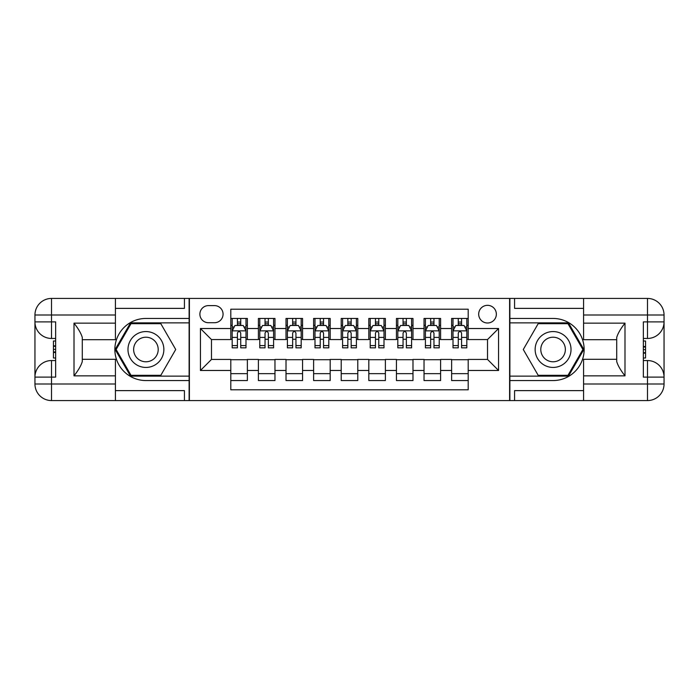 <?xml version="1.0" encoding="UTF-8"?>
<svg xmlns="http://www.w3.org/2000/svg" width="699" height="699" viewBox="0 0 699 699"><rect width="100%" height="100%" fill="white"/><g stroke="black" fill="none" stroke-linecap="round" stroke-linejoin="round"><path stroke-width="1.05" d="M487.518 305.332A8.834 8.834 0 0 0 478.684 314.166A8.834 8.834 0 0 0 487.518 322.999A8.834 8.834 0 0 0 496.351 314.166A8.834 8.834 0 0 0 487.518 305.332M115.414 390.627L184.431 390.627L184.431 400.571L583.586 400.571L583.586 384.004L647.484 384.004L647.484 377.102L643.351 377.102L643.351 321.898L647.484 321.898L647.484 314.996L583.586 314.996L583.586 323.139L624.993 323.139L624.993 375.861C620.572 370.19 617.811 365.411 616.71 361.523L616.71 337.477C617.811 333.589 620.572 328.81 624.993 323.139M468.199 318.447L451.633 318.447L451.633 328.521L440.597 328.521L440.597 339.565L451.633 339.565L451.633 328.521M440.597 328.521L440.597 318.447L424.031 318.447L424.031 328.521L412.987 328.521L412.987 339.565L424.031 339.565L424.031 328.521M412.987 328.521L412.987 318.447L396.429 318.447L396.429 328.521L385.385 328.521L385.385 339.565L396.429 339.565L396.429 328.521M385.385 328.521L385.385 318.447L368.819 318.447L368.819 328.521L357.783 328.521L357.783 339.565L368.819 339.565L368.819 328.521M357.783 328.521L357.783 318.447L341.217 318.447L341.217 328.521L330.181 328.521L330.181 339.565L341.217 339.565L341.217 328.521M330.181 328.521L330.181 318.447L313.615 318.447L313.615 328.521L302.571 328.521L302.571 339.565L313.615 339.565L313.615 328.521M302.571 328.521L302.571 318.447L286.013 318.447L286.013 328.521L274.969 328.521L274.969 339.565L286.013 339.565L286.013 328.521M274.969 328.521L274.969 318.447L258.403 318.447L258.403 339.565L247.367 339.565L247.367 318.447L230.801 318.447M230.801 380.553L247.367 380.553L247.367 359.435L258.403 359.435L258.403 380.553L274.969 380.553L274.969 359.435L286.013 359.435L286.013 370.479L274.969 370.479M286.013 370.479L286.013 380.553L302.571 380.553L302.571 359.435L313.615 359.435L313.615 370.479L302.571 370.479M313.615 370.479L313.615 380.553L330.181 380.553L330.181 359.435L341.217 359.435L341.217 370.479L330.181 370.479M341.217 370.479L341.217 380.553L357.783 380.553L357.783 359.435L368.819 359.435L368.819 370.479L357.783 370.479M368.819 370.479L368.819 380.553L385.385 380.553L385.385 359.435L396.429 359.435L396.429 370.479L385.385 370.479M396.429 370.479L396.429 380.553L412.987 380.553L412.987 359.435L424.031 359.435L424.031 370.479L412.987 370.479M424.031 370.479L424.031 380.553L440.597 380.553L440.597 359.435L451.633 359.435L451.633 370.479L440.597 370.479M208.442 322.72L214.514 322.72A8.554 8.554 0 0 0 223.068 314.166A8.554 8.554 0 0 0 214.514 305.612L208.442 305.612A8.554 8.554 0 0 0 199.888 314.166A8.554 8.554 0 0 0 208.442 322.72M583.586 308.373L514.569 308.373L514.569 298.429L509.606 298.429L509.606 400.571M509.606 298.429L115.414 298.429L115.414 314.996L51.516 314.996L51.516 321.898L55.649 321.898L55.649 377.102L51.516 377.102L51.516 384.004L115.414 384.004L115.414 375.861L74.007 375.861L74.007 323.139C78.428 328.81 81.189 333.589 82.29 337.477L82.29 361.523C81.189 365.411 78.428 370.19 74.007 375.861M189.394 400.571L189.394 298.429M468.199 328.521L468.199 309.194L230.801 309.194L230.801 339.565L211.482 339.565L211.482 359.435L230.801 359.435L230.801 389.806L468.199 389.806L468.199 359.435L487.518 359.435L487.518 339.565L468.199 339.565L468.199 328.521L498.562 328.521L498.562 370.479L468.199 370.479M230.801 370.479L200.438 370.479L200.438 328.521L230.801 328.521M451.633 370.479L451.633 380.553L468.199 380.553M230.801 325.35L232.182 325.35M237.424 325.35L240.736 325.35M245.987 325.35L247.367 325.35M230.801 339.286L232.182 339.286M237.424 339.286L240.736 339.286M245.987 339.286L247.367 339.286M230.801 359.714L247.367 359.714M230.801 373.65L247.367 373.65M258.403 339.286L259.783 339.286M265.035 339.286L268.346 339.286M273.589 339.286L274.969 339.286M258.403 325.35L259.783 325.35M265.035 325.35L268.346 325.35M273.589 325.35L274.969 325.35M258.403 359.714L274.969 359.714M258.403 373.65L274.969 373.65M286.013 359.714L302.571 359.714M286.013 373.65L302.571 373.65M286.013 325.35L287.394 325.35M292.636 325.35L295.948 325.35M301.19 325.35L302.571 325.35M286.013 339.286L287.394 339.286M292.636 339.286L295.948 339.286M301.19 339.286L302.571 339.286M313.615 359.714L330.181 359.714M313.615 373.65L330.181 373.65M313.615 325.35L314.996 325.35M320.238 325.35L323.55 325.35M328.801 325.35L330.181 325.35M313.615 339.286L314.996 339.286M320.238 339.286L323.55 339.286M328.801 339.286L330.181 339.286M341.217 359.714L357.783 359.714M341.217 373.65L357.783 373.65M341.217 325.35L342.597 325.35M347.84 325.35L351.16 325.35M356.403 325.35L357.783 325.35M341.217 339.286L342.597 339.286M347.84 339.286L351.16 339.286M356.403 339.286L357.783 339.286M368.819 359.714L385.385 359.714M368.819 373.65L385.385 373.65M368.819 325.35L370.199 325.35M375.45 325.35L378.762 325.35M384.004 325.35L385.385 325.35M368.819 339.286L370.199 339.286M375.45 339.286L378.762 339.286M384.004 339.286L385.385 339.286M396.429 359.714L412.987 359.714M396.429 373.65L412.987 373.65M396.429 325.35L397.81 325.35M403.052 325.35L406.364 325.35M411.606 325.35L412.987 325.35M396.429 339.286L397.81 339.286M403.052 339.286L406.364 339.286M411.606 339.286L412.987 339.286M424.031 359.714L440.597 359.714M424.031 373.65L440.597 373.65M424.031 325.35L425.411 325.35M430.654 325.35L433.965 325.35M439.217 325.35L440.597 325.35M424.031 339.286L425.411 339.286M430.654 339.286L433.965 339.286M439.217 339.286L440.597 339.286M451.633 359.714L468.199 359.714M451.633 373.65L468.199 373.65M451.633 325.35L453.013 325.35M458.264 325.35L461.576 325.35M466.818 325.35L468.199 325.35M451.633 339.286L453.013 339.286M458.264 339.286L461.576 339.286M466.818 339.286L468.199 339.286M211.482 339.565L200.438 328.521M211.482 359.435L200.438 370.479M498.562 328.521L487.518 339.565M498.562 370.479L487.518 359.435M240.736 322.038L237.424 322.038M245.987 345.594L240.736 345.594L240.736 347.84L245.987 347.84L245.987 331.003L243.226 325.481L234.943 325.481L232.182 331.003L232.182 347.84L237.424 347.84L237.424 345.594L232.182 345.594M232.182 331.003L232.182 318.447M245.987 331.003L245.987 318.447M237.424 325.481L237.424 318.447M240.736 318.447L240.736 325.481M240.736 345.594L240.736 333.074C239.635 330.95 238.534 330.95 237.424 333.074L237.424 345.594M154.89 333.965A17.947 17.947 0 0 0 130.381 340.527A17.947 17.947 0 0 0 136.952 365.035A17.947 17.947 0 0 0 161.46 358.473A17.947 17.947 0 0 0 154.89 333.965M152.059 338.858A12.285 12.285 0 0 0 135.283 343.358A12.285 12.285 0 0 0 139.774 360.142A12.285 12.285 0 0 0 156.559 355.642A12.285 12.285 0 0 0 152.059 338.858M160.822 375.311L131.019 375.311L116.113 349.5L131.019 323.689L160.822 323.689L175.72 349.5L160.822 375.311M562.048 333.965A17.947 17.947 0 0 0 537.54 340.527A17.947 17.947 0 0 0 544.11 365.035A17.947 17.947 0 0 0 568.619 358.473A17.947 17.947 0 0 0 562.048 333.965M559.226 338.858A12.285 12.285 0 0 0 542.441 343.358A12.285 12.285 0 0 0 546.941 360.142A12.285 12.285 0 0 0 563.717 355.642A12.285 12.285 0 0 0 559.226 338.858M567.981 375.311L538.178 375.311L523.28 349.5L538.178 323.689L567.981 323.689L582.887 349.5L567.981 375.311M189.123 298.429L189.123 318.447L145.916 318.447A31.053 31.053 0 0 0 114.863 349.5A31.053 31.053 0 0 0 145.916 380.553L189.123 380.553L189.123 400.571M74.007 323.139L115.414 323.139L115.414 314.996M115.414 323.139L115.414 339.697L82.29 339.697M115.414 384.004L115.414 400.571L51.516 400.571A16.566 16.566 0 0 1 34.95 384.004L34.95 314.996A16.566 16.566 0 0 1 51.516 298.429L115.414 298.429M189.123 318.447L189.123 322.859L130.538 322.859L115.16 349.5L130.538 376.141L189.123 376.141L189.123 322.859M189.123 376.141L189.123 380.553M82.29 359.303L115.414 359.303L115.414 375.861M184.431 400.571L115.414 400.571M34.95 377.102A16.566 16.566 0 0 1 51.516 360.544A16.566 16.566 0 0 0 34.95 377.102L51.516 377.102L51.516 360.544L55.649 360.544M55.649 338.456L51.516 338.456L51.516 321.898L34.95 321.898A16.566 16.566 0 0 0 51.516 338.456A16.566 16.566 0 0 1 34.95 321.898M184.431 298.429L184.431 308.373L115.414 308.373M55.649 341.007L53.447 341.007L53.447 351.938L55.649 351.938M53.447 349.369L55.649 349.369M53.447 346.32L55.649 346.32M53.447 345.822L55.649 345.822M53.447 351.938L53.447 357.993L55.649 357.993M53.447 352.479L55.649 352.479M509.877 400.571L509.877 380.553L553.084 380.553A31.053 31.053 0 0 0 584.137 349.5A31.053 31.053 0 0 0 553.084 318.447L509.877 318.447L509.877 298.429M624.993 375.861L583.586 375.861L583.586 384.004M583.586 375.861L583.586 359.303L616.71 359.303M583.586 314.996L583.586 298.429L647.484 298.429A16.566 16.566 0 0 1 664.05 314.996L664.05 384.004A16.566 16.566 0 0 1 647.484 400.571L583.586 400.571M509.877 380.553L509.877 376.141L568.462 376.141L583.84 349.5L568.462 322.859L509.877 322.859L509.877 376.141M509.877 322.859L509.877 318.447M616.71 339.697L583.586 339.697L583.586 323.139M514.569 298.429L583.586 298.429M664.05 321.898A16.566 16.566 0 0 1 647.484 338.456A16.566 16.566 0 0 0 664.05 321.898L647.484 321.898L647.484 338.456L643.351 338.456M643.351 360.544L647.484 360.544L647.484 377.102L664.05 377.102A16.566 16.566 0 0 0 647.484 360.544A16.566 16.566 0 0 1 664.05 377.102M514.569 400.571L514.569 390.627L583.586 390.627M643.351 357.993L645.553 357.993L645.553 347.062L643.351 347.062M645.553 349.631L643.351 349.631M645.553 352.68L643.351 352.68M645.553 353.178L643.351 353.178M645.553 347.062L645.553 341.007L643.351 341.007M645.553 346.521L643.351 346.521M268.346 322.038L265.035 322.038M273.589 345.594L268.346 345.594L268.346 347.84L273.589 347.84L273.589 331.003L270.828 325.481L262.544 325.481L259.783 331.003L259.783 347.84L265.035 347.84L265.035 345.594L259.783 345.594M259.783 331.003L259.783 318.447M273.589 331.003L273.589 318.447M265.035 325.481L265.035 318.447M268.346 318.447L268.346 325.481M268.346 345.594L268.346 333.074C267.245 330.95 266.136 330.95 265.035 333.074L265.035 345.594M295.948 322.038L292.636 322.038M301.19 345.594L295.948 345.594L295.948 347.84L301.19 347.84L301.19 331.003L298.429 325.481L290.155 325.481L287.394 331.003L287.394 347.84L292.636 347.84L292.636 345.594L287.394 345.594M287.394 331.003L287.394 318.447M301.19 331.003L301.19 318.447M292.636 325.481L292.636 318.447M295.948 318.447L295.948 325.481M295.948 345.594L295.948 333.074C294.847 330.95 293.737 330.95 292.636 333.074L292.636 345.594M323.55 322.038L320.238 322.038M328.801 345.594L323.55 345.594L323.55 347.84L328.801 347.84L328.801 331.003L326.04 325.481L317.757 325.481L314.996 331.003L314.996 347.84L320.238 347.84L320.238 345.594L314.996 345.594M314.996 331.003L314.996 318.447M328.801 331.003L328.801 318.447M320.238 325.481L320.238 318.447M323.55 318.447L323.55 325.481M323.55 345.594L323.55 333.074C322.449 330.95 321.348 330.95 320.238 333.074L320.238 345.594M351.16 322.038L347.84 322.038M356.403 345.594L351.16 345.594L351.16 347.84L356.403 347.84L356.403 331.003L353.642 325.481L345.358 325.481L342.597 331.003L342.597 347.84L347.84 347.84L347.84 345.594L342.597 345.594M342.597 331.003L342.597 318.447M356.403 331.003L356.403 318.447M347.84 325.481L347.84 318.447M351.16 318.447L351.16 325.481M351.16 345.594L351.16 333.074C350.05 330.95 348.95 330.95 347.84 333.074L347.84 345.594M378.762 322.038L375.45 322.038M384.004 345.594L378.762 345.594L378.762 347.84L384.004 347.84L384.004 331.003L381.243 325.481L372.96 325.481L370.199 331.003L370.199 347.84L375.45 347.84L375.45 345.594L370.199 345.594M370.199 331.003L370.199 318.447M384.004 331.003L384.004 318.447M375.45 325.481L375.45 318.447M378.762 318.447L378.762 325.481M378.762 345.594L378.762 333.074C377.661 330.95 376.551 330.95 375.45 333.074L375.45 345.594M406.364 322.038L403.052 322.038M411.606 345.594L406.364 345.594L406.364 347.84L411.606 347.84L411.606 331.003L408.845 325.481L400.571 325.481L397.81 331.003L397.81 347.84L403.052 347.84L403.052 345.594L397.81 345.594M397.81 331.003L397.81 318.447M411.606 331.003L411.606 318.447M403.052 325.481L403.052 318.447M406.364 318.447L406.364 325.481M406.364 345.594L406.364 333.074C405.263 330.95 404.162 330.95 403.052 333.074L403.052 345.594M433.965 322.038L430.654 322.038M439.217 345.594L433.965 345.594L433.965 347.84L439.217 347.84L439.217 331.003L436.456 325.481L428.172 325.481L425.411 331.003L425.411 347.84L430.654 347.84L430.654 345.594L425.411 345.594M425.411 331.003L425.411 318.447M439.217 331.003L439.217 318.447M430.654 325.481L430.654 318.447M433.965 318.447L433.965 325.481M433.965 345.594L433.965 333.074C432.864 330.95 431.764 330.95 430.654 333.074L430.654 345.594M461.576 322.038L458.264 322.038M466.818 345.594L461.576 345.594L461.576 347.84L466.818 347.84L466.818 331.003L464.057 325.481L455.774 325.481L453.013 331.003L453.013 347.84L458.264 347.84L458.264 345.594L453.013 345.594M453.013 331.003L453.013 318.447M466.818 331.003L466.818 318.447M458.264 325.481L458.264 318.447M461.576 318.447L461.576 325.481M461.576 345.594L461.576 333.074C460.466 330.95 459.365 330.95 458.264 333.074L458.264 345.594M258.403 370.479L247.367 370.479M258.403 328.521L247.367 328.521M245.917 330.863L232.251 330.863M232.182 327.001L234.182 327.001M243.986 327.001L245.987 327.001M237.424 337.407L232.182 337.407M245.987 337.407L240.736 337.407M240.736 323.794L237.424 323.794M51.516 298.429A16.566 16.566 0 0 0 34.95 314.996L51.516 314.996L51.516 298.429M51.516 400.571L51.516 384.004L34.95 384.004A16.566 16.566 0 0 0 51.516 400.571M647.484 400.571A16.566 16.566 0 0 0 664.05 384.004L647.484 384.004L647.484 400.571M647.484 298.429L647.484 314.996L664.05 314.996A16.566 16.566 0 0 0 647.484 298.429M273.519 330.863L259.853 330.863M259.783 327.001L261.784 327.001M271.588 327.001L273.589 327.001M265.035 337.407L259.783 337.407M273.589 337.407L268.346 337.407M268.346 323.794L265.035 323.794M301.12 330.863L287.464 330.863M287.394 327.001L289.395 327.001M299.189 327.001L301.19 327.001M292.636 337.407L287.394 337.407M301.19 337.407L295.948 337.407M295.948 323.794L292.636 323.794M328.731 330.863L315.066 330.863M314.996 327.001L316.997 327.001M326.8 327.001L328.801 327.001M320.238 337.407L314.996 337.407M328.801 337.407L323.55 337.407M323.55 323.794L320.238 323.794M356.333 330.863L342.667 330.863M342.597 327.001L344.598 327.001M354.402 327.001L356.403 327.001M347.84 337.407L342.597 337.407M356.403 337.407L351.16 337.407M351.16 323.794L347.84 323.794M383.934 330.863L370.269 330.863M370.199 327.001L372.2 327.001M382.003 327.001L384.004 327.001M375.45 337.407L370.199 337.407M384.004 337.407L378.762 337.407M378.762 323.794L375.45 323.794M411.536 330.863L397.88 330.863M397.81 327.001L399.811 327.001M409.605 327.001L411.606 327.001M403.052 337.407L397.81 337.407M411.606 337.407L406.364 337.407M406.364 323.794L403.052 323.794M439.147 330.863L425.481 330.863M425.411 327.001L427.412 327.001M437.216 327.001L439.217 327.001M430.654 337.407L425.411 337.407M439.217 337.407L433.965 337.407M433.965 323.794L430.654 323.794M466.749 330.863L453.083 330.863M453.013 327.001L455.014 327.001M464.818 327.001L466.818 327.001M458.264 337.407L453.013 337.407M466.818 337.407L461.576 337.407M461.576 323.794L458.264 323.794"/></g></svg>
